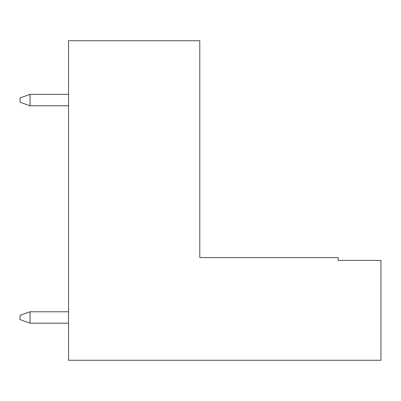 <?xml version="1.0" encoding="UTF-8"?>
<svg xmlns="http://www.w3.org/2000/svg" width="401" height="401" viewBox="0 0 401 401"><rect width="100%" height="100%" fill="white"/><g stroke="black" fill="none" stroke-linecap="round" stroke-linejoin="round"><path stroke-width="0.6" d="M30.035 94.37L68.551 94.37L30.035 94.37L30.035 105.784L68.551 105.784L30.035 105.784L20.05 102.215L20.05 97.934L20.05 102.215L30.035 105.784L30.035 94.37L20.05 97.934L30.035 94.37M30.035 311.767L68.551 311.767L30.035 311.767L30.035 323.176L68.551 323.176L30.035 323.176L20.05 319.612L20.05 315.331L20.05 319.612L30.035 323.176L30.035 311.767L20.05 315.331L30.035 311.767M338.153 260.414L380.95 260.414L380.95 360.268L68.551 360.268L68.551 40.732L199.788 40.732L199.788 257.557L338.153 257.557L338.153 260.414L338.153 257.557L199.788 257.557L199.788 40.732L68.551 40.732L68.551 360.268L380.95 360.268L380.95 260.414L338.153 260.414"/></g></svg>
